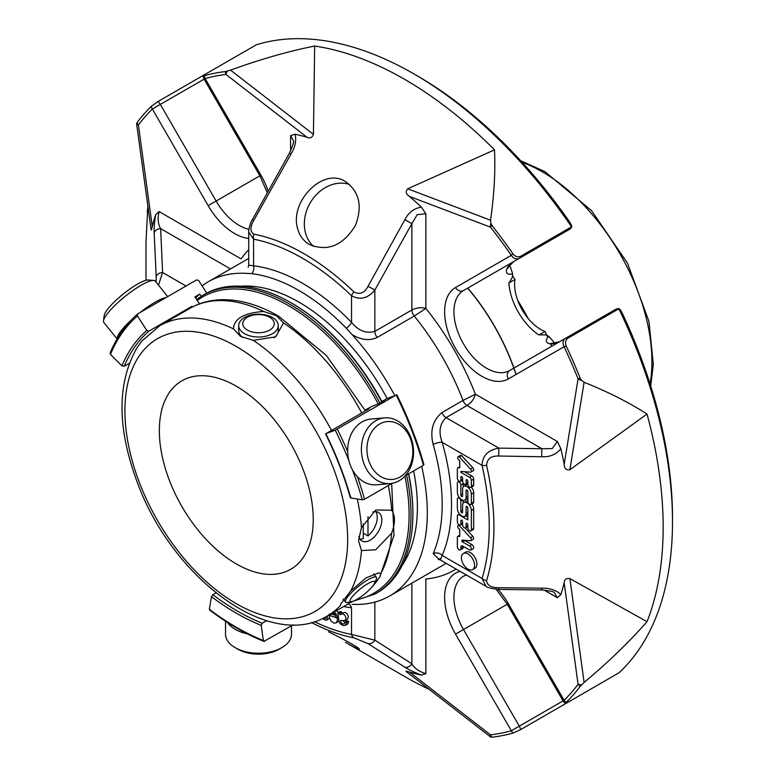 <?xml version="1.0" encoding="UTF-8"?>
<svg xmlns="http://www.w3.org/2000/svg" width="776" height="776" viewBox="0 0 776 776"><rect width="100%" height="100%" fill="white"/><g stroke="black" fill="none" stroke-linecap="round" stroke-linejoin="round"><path stroke-width="1.16" d="M236.282 386.196A108.824 62.837 60 0 1 307.383 482.1A108.824 62.837 60 0 1 290.699 569.303A108.824 62.837 60 0 1 181.875 506.476A108.824 62.837 60 0 1 181.875 380.812A108.824 62.837 60 0 1 236.282 386.196M512.5 275.839A214.642 123.927 60 0 1 515.012 279.428L509.095 282.842A214.642 123.927 60 0 0 508.91 282.58M547.759 337.288A214.642 123.927 60 0 0 545.072 331.488A36.695 21.185 60 0 1 515.012 279.428M550.659 343.875A214.642 123.927 60 0 1 551.678 346.29M545.072 331.488L539.145 334.912A36.695 21.185 60 0 1 538.175 334.524M508.94 283.89A36.695 21.185 60 0 1 509.095 282.842M467.782 288.08A153.144 88.416 60 0 1 516.127 374.43M467.656 288.158A153.144 88.416 60 0 1 516.011 374.498M466.104 513.45A6.189 3.57 60 0 1 464.824 516.283A6.189 3.57 60 0 1 460.061 514.624A6.189 3.57 60 0 1 457.355 508.396L457.355 499.152A2.473 1.426 60 0 1 457.869 498.017A2.473 1.426 60 0 1 459.78 498.677A2.473 1.426 60 0 1 460.857 501.17L460.857 511.268A1.232 0.708 -120 0 0 461.4 512.509A1.232 0.708 -120 0 0 462.35 512.839A1.232 0.708 -120 0 0 462.603 512.276L462.603 505.341A6.179 3.57 60 0 1 463.883 502.508A6.179 3.57 60 0 1 468.646 504.167A6.179 3.57 60 0 1 471.352 510.395L471.352 529.814A2.473 1.426 60 0 1 470.838 530.949A2.473 1.426 60 0 1 468.927 530.28A2.473 1.426 60 0 1 467.85 527.796L467.85 524.789A1.242 0.718 -120 0 0 467.307 523.548A1.242 0.718 -120 0 0 466.357 523.218A1.242 0.718 -120 0 0 466.104 523.781L466.104 526.788A2.473 1.426 60 0 1 465.59 527.913A2.473 1.426 60 0 1 463.689 527.253A2.473 1.426 60 0 1 462.603 524.76L462.603 521.763A1.242 0.718 -120 0 0 462.069 520.512A1.242 0.718 -120 0 0 461.109 520.182A1.242 0.718 -120 0 0 460.857 520.754L460.857 523.752A2.473 1.426 60 0 1 460.343 524.886A2.473 1.426 60 0 1 458.441 524.227A2.473 1.426 60 0 1 457.355 521.734L457.355 515.865A2.473 1.426 60 0 1 457.869 514.74A2.473 1.426 60 0 1 459.111 514.857L467.85 519.91L467.85 507.921A1.232 0.708 -120 0 0 467.317 506.68A1.232 0.708 -120 0 0 466.366 506.35A1.232 0.708 -120 0 0 466.104 506.912L466.104 513.45L467.85 512.441M466.104 497.212A6.189 3.57 60 0 1 464.824 500.045A6.189 3.57 60 0 1 460.061 498.386A6.189 3.57 60 0 1 457.355 492.159L457.355 483.05A2.473 1.426 60 0 1 457.869 481.925A2.473 1.426 60 0 1 459.78 482.585A2.473 1.426 60 0 1 460.857 485.068L460.857 495.03A1.242 0.718 -120 0 0 461.4 496.281A1.242 0.718 -120 0 0 462.35 496.611A1.242 0.718 -120 0 0 462.603 496.039L462.603 489.113A6.189 3.57 60 0 1 463.883 486.28A6.189 3.57 60 0 1 468.646 487.939A6.189 3.57 60 0 1 471.352 494.157L471.352 503.391A2.473 1.426 60 0 1 470.838 504.526A2.473 1.426 60 0 1 468.927 503.857A2.473 1.426 60 0 1 467.85 501.374L467.85 491.567A1.232 0.708 -120 0 0 467.317 490.325A1.232 0.708 -120 0 0 466.366 489.995A1.232 0.708 -120 0 0 466.104 490.558L466.104 497.212L467.85 496.204M467.986 569.128A9.302 5.374 60 0 1 461.914 560.932A9.302 5.374 60 0 1 463.34 553.472A9.302 5.374 60 0 1 472.642 558.846A9.302 5.374 60 0 1 472.642 569.594A9.302 5.374 60 0 1 467.986 569.128M459.741 529.601L458.141 527.874A1.979 1.145 60 0 1 457.714 526.235A1.979 1.145 60 0 1 458.121 525.381A1.979 1.145 60 0 1 459.295 525.595L470.576 537.758A2.095 1.212 60 0 1 470.916 540.678A2.095 1.212 60 0 1 470.46 540.775L462.195 540.144A0.989 0.572 -120 0 0 462.477 541.852L469.596 545.965A2.473 1.426 60 0 1 471.216 548.147A2.473 1.426 60 0 1 470.838 550.126A2.473 1.426 60 0 1 469.596 550.009L462.835 546.1A2.794 1.61 -120 0 0 461.439 545.965A2.794 1.61 -120 0 0 460.857 547.235L460.857 548.923A2.473 1.426 60 0 1 460.343 549.922A2.473 1.426 60 0 1 458.441 549.262A2.473 1.426 60 0 1 457.355 546.77L457.355 537.011A1.979 1.145 60 0 1 457.743 536.4A1.979 1.145 60 0 1 458.228 536.323L459.741 536.429L459.741 529.601M458.422 467.734L459.741 467.831L459.741 460.983L458.141 459.256A1.979 1.145 60 0 1 457.714 457.607A1.979 1.145 60 0 1 458.121 456.763A1.979 1.145 60 0 1 459.314 456.986L470.498 469.053A2.095 1.212 60 0 1 470.916 472.05A2.095 1.212 60 0 1 470.46 472.147L460.857 471.42L460.857 472.293L469.577 477.327A2.503 1.445 60 0 1 471.352 480.402L471.352 486.242A2.473 1.426 60 0 1 470.838 487.376A2.473 1.426 60 0 1 468.927 486.707A2.473 1.426 60 0 1 467.85 484.224L467.85 481.217A1.242 0.718 -120 0 0 467.307 479.975A1.242 0.718 -120 0 0 466.357 479.646A1.242 0.718 -120 0 0 466.104 480.208L466.104 483.215A2.473 1.426 60 0 1 465.59 484.34A2.473 1.426 60 0 1 463.689 483.681A2.473 1.426 60 0 1 462.603 481.188L462.603 478.191A1.242 0.718 -120 0 0 462.069 476.939A1.242 0.718 -120 0 0 461.109 476.61A1.242 0.718 -120 0 0 460.857 477.182L460.857 480.179A2.473 1.426 60 0 1 460.343 481.314A2.473 1.426 60 0 1 458.441 480.654A2.473 1.426 60 0 1 457.355 478.161L457.355 468.995A2.503 1.445 60 0 1 457.879 467.841A2.503 1.445 60 0 1 458.422 467.734L459.741 466.968M323.67 617.938L325.862 618.511L325.842 616.813M326.987 616.173L327.598 617.909L326.861 620.053L324.766 619.966L322.486 618.511M334.262 611.973L336.415 614.563L337.337 617.298L337.327 620.8L336.008 622.944L333.825 623.089L331.003 620.994L329.393 617.153L329.189 615.426L335.863 617.473L334.747 614.194L332.788 612.817M331.129 613.777L330.867 614.631L329.334 613.991M339.345 613.234L339.859 614.747L342.526 613.7L344.738 615.096L346.048 617.735L345.378 620.519L340.441 620.519L341.217 623.031L342.885 623.933L344.146 623.846L344.835 622.323L346.406 622.856L345.543 625.213L343.196 625.582L340.344 623.943L339.141 621.751L337.812 612.894L339.345 613.234L341.683 611.886L342.197 613.399M467.85 517.214L465.532 515.875M470.838 530.949L473.166 529.601A2.473 1.426 -120 0 0 473.68 528.466L473.68 509.046A6.179 3.57 -120 0 0 471.886 503.925M467.85 500.918A6.179 3.57 -120 0 0 466.221 501.17L463.883 502.508M463.194 503.158L463.194 500.287M464.824 516.283L467.162 514.934A6.189 3.57 -120 0 0 467.85 514.294M470.838 504.526L473.166 503.178A2.473 1.426 -120 0 0 473.68 502.043L473.68 492.818A6.189 3.57 -120 0 0 471.391 487.056M467.899 484.699A6.189 3.57 -120 0 0 466.221 484.932L463.883 486.28M463.185 486.93L463.185 483.729A2.473 1.426 -120 0 0 462.991 482.682M462.806 482.235A2.473 1.426 -120 0 0 461.429 480.693M464.824 500.045L467.162 498.696A6.189 3.57 -120 0 0 467.85 498.056M472.642 569.594L474.98 568.245A9.302 5.374 -120 0 0 476.406 560.786A9.302 5.374 -120 0 0 470.324 552.59A9.302 5.374 -120 0 0 465.668 552.124L463.34 553.472M458.228 536.323L459.741 535.45M460.343 549.922L462.68 548.574A2.473 1.426 -120 0 0 463.185 547.575L463.185 546.304M460.857 548.923L463.185 547.575M470.838 550.126L473.166 548.778A2.473 1.426 -120 0 0 473.544 546.799A2.473 1.426 -120 0 0 471.934 544.616L464.805 540.503A0.989 0.572 -120 0 1 464.572 540.329M472.788 539.427A2.095 1.212 -120 0 0 473.244 539.33A2.095 1.212 -120 0 0 472.904 536.42L465.134 528.029M470.576 537.758L472.904 536.42M462.68 525.381L461.633 524.256A1.979 1.145 -120 0 0 461.545 524.198M459.295 525.595L461.633 524.256M470.838 487.376L473.166 486.028A2.473 1.426 -120 0 0 473.68 484.893L473.68 479.054A2.503 1.445 -120 0 0 471.905 475.989L464.475 471.692M460.857 472.293L462.195 471.527M472.788 470.799A2.095 1.212 -120 0 0 473.244 470.712A2.095 1.212 -120 0 0 472.826 467.705L461.652 455.648A1.979 1.145 -120 0 0 460.459 455.415L458.121 456.763M470.498 469.053L472.826 467.705M459.314 456.986L461.652 455.648M248.194 267.264L248.737 265.13L253.568 265.819A6.596 4.947 96.8 0 1 251.715 273.666A181.613 104.857 60 0 1 346.339 328.296A6.596 2.134 136 0 0 351.528 322.37C358.512 330.809 366.282 333.816 374.847 331.371L411.881 309.993C416.596 307.684 421.261 307.16 425.869 308.431A191.303 110.454 60 0 1 475.387 394.189L557.372 441.525L560.864 448.732A300.147 173.291 60 0 1 564.181 464.31L578.072 378.853A6.596 4.394 9.2 0 0 581.544 380.415L584.105 382.277L569.894 469.732C566.296 470.421 564.394 468.617 564.181 464.31M348.628 604.194A6.596 4.947 -83.2 0 1 351.528 607.792A188.005 108.543 -120 0 1 343.69 606.531M329.655 618.259L326.851 620.053M333.273 612.933L330.867 614.631M335.319 615.242L331.711 614.146M329.189 615.426L330.702 614.563M336.59 610.625L338.385 612.565M338.996 621.013L336.008 622.944M341.683 611.886L340.15 611.546L337.812 612.894M346.406 622.856L348.734 621.508L347.871 623.865L345.272 625.408M348.734 621.508L347.173 620.984L344.835 622.323M342.953 620.664L344.825 622.478M340.751 613.903L344.864 612.351L347.066 613.758L348.385 616.387L347.716 619.17M498.755 589.382L498.687 587.704L541.697 588.169L541.755 589.964L498.755 589.382C491.858 588.722 487.638 587.713 486.086 586.375L482.061 578.479L442.175 555.451L440.351 559.971L438.236 559.38L440.361 558.613M557.372 441.525L552.182 448.606L541.832 448.712L467.036 405.528A6.596 3.812 60 0 1 462.971 400.435L475.387 394.189C474.185 398.815 471.401 402.589 467.036 405.528L446.045 417.643C439.672 423.793 438.382 432.028 442.175 442.339A6.596 2.134 -16 0 0 433.173 444.512C429.846 430.796 432.775 420.136 441.98 412.56A6.596 3.812 60 0 0 446.045 417.643L498.852 448.13L498.687 456.026C491.101 455.774 487.076 458.868 486.591 465.309A6.596 2.551 -12.7 0 1 482.061 465.367C482.449 455.716 488.046 449.964 498.852 448.13L541.832 448.712L541.697 456.754L498.687 456.026M498.687 587.704C491.092 587.713 487.066 585.346 486.591 580.613A6.596 4.743 17 0 1 482.061 578.479A241.346 139.34 -120 0 0 482.061 465.367L442.175 442.339A188.005 108.543 -120 0 1 442.175 555.451A6.596 4.947 23.2 0 0 433.173 553.657A181.409 104.741 -120 0 0 433.173 444.512M439.284 559.515L433.173 553.657M425.869 213.759L417.178 214.68L411.881 223.624L404.839 219.715C408.525 212.488 414.035 208.298 421.378 207.134L425.869 213.759L425.869 308.431L414.248 316.055L377.223 337.434C369.434 340.984 361.044 340.043 352.061 334.592L346.339 328.296M377.223 337.434A6.596 3.812 60 0 1 374.847 331.371L374.847 290.011C367.902 298.479 360.122 300.39 351.528 295.734A6.596 2.406 -46.1 0 1 353.934 291.941C359.754 294.938 364.448 293.056 368.028 286.315L404.839 219.715M248.747 231.937L248.747 231.927C248.262 232.373 249.688 223.556 252.462 219.492L253.791 220.355C249.988 226.961 250.027 231.568 253.888 234.177A6.596 4.821 -79.1 0 0 253.568 239.183L253.568 265.819A188.005 108.543 -120 0 1 351.528 322.37L351.528 295.734A218.667 126.246 -120 0 0 253.568 239.183L248.737 231.937L248.737 265.111M251.715 273.666L245.982 273.346A181.409 104.741 -120 0 0 208.317 281.736A181.409 104.741 -120 0 0 202.09 285.859M387.146 398.486A167.393 96.641 -120 0 0 299.022 302.165A167.393 96.641 -120 0 0 240.88 286.228M402.113 565.5A167.393 96.641 -120 0 0 413.647 470.925M352.061 604.329A181.409 104.741 -120 0 0 389.727 595.949A181.409 104.741 -120 0 0 421.678 466.289M394.751 395.508A181.409 104.741 -120 0 0 352.061 334.592M404.839 667.185A6.596 5.383 -57.9 0 0 411.881 663.781C414.394 668.32 419.059 671.609 425.869 673.646L421.378 675.081C414.045 672.239 408.535 669.601 404.839 667.185L368.028 643.595L353.934 637.853A6.596 4.821 -79.1 0 1 351.528 634.428L374.847 640.152L374.847 602.089M185.998 286.024L162.601 272.512L158.479 285.161M584.105 682.453C608.015 662.452 628.987 642.198 647.029 621.692L569.894 578.595L584.105 682.453L580.273 686.236A365.69 211.13 60 0 1 566.199 702.358A6.596 5.325 -134.3 0 1 564.103 700.292L563.056 700.893A6.596 6.596 0 0 0 565.539 703.347L566.199 702.358C564.909 703.687 565.462 703.687 567.857 702.348L618.967 672.811A365.69 211.13 -120 0 0 672.501 521.792A365.69 211.13 -120 0 0 618.967 308.964L619.2 308.654A6.596 6.596 0 0 0 615.378 309.508L615.378 309.508A6.596 3.812 60 0 1 617.764 309.411L620.111 309.478L622.255 313.155A360.665 208.23 -120 0 1 672.501 517.689L672.501 521.792M581.544 684.801A6.596 3.114 172.2 0 1 578.072 684.296A6.596 5.228 36.7 0 0 580.273 686.236M617.764 309.411L567.857 338.229C565.462 340.024 564.909 342.623 566.199 345.999A365.69 211.13 60 0 1 580.273 378.378L581.544 380.415M580.273 378.378A6.596 1.3 158.2 0 1 578.072 378.853A362.819 209.471 60 0 0 564.103 346.726A6.596 0.786 -25.1 0 0 566.199 345.999M647.029 621.692A365.69 211.13 -120 0 0 647.029 414.054L569.894 469.732M647.029 414.054C628.987 402.463 608.015 391.87 584.105 382.277M490.548 220.229C494.186 194.727 495.505 171.263 494.496 149.846L407.71 188.81L490.548 220.229L490.888 223.381L492.003 225.496A365.69 211.13 60 0 1 513.004 253.868A6.596 0.786 145.1 0 0 511.326 255.323A6.596 5.383 60 0 0 519.289 258.34L569.206 229.531A6.596 6.596 0 0 0 571.863 226.65L520.57 256.322C517.815 257.496 515.293 256.681 513.004 253.868M490.888 223.381A6.596 4.394 110.8 0 0 490.49 227.164A6.596 1.3 -38.2 0 1 492.003 225.496M413.928 73.914L417.478 75.97A360.665 208.23 -120 0 1 569.477 221.752L571.592 225.447L571.466 226.699A365.69 211.13 -120 0 0 413.928 73.914A365.69 211.13 -120 0 0 256.371 44.775L205.233 74.273C202.875 75.67 202.594 76.145 204.398 75.699A365.69 211.13 60 0 1 225.399 71.567L230.588 70.141L313.426 134.374C312.136 137.788 309.973 138.739 306.927 137.226L225.981 74.447A6.596 3.114 -52.2 0 1 227.271 71.179M225.399 71.567A6.596 5.228 83.3 0 0 225.981 74.447A362.819 209.471 60 0 0 205.145 78.551A6.596 5.325 -105.7 0 1 204.398 75.699L203.215 75.776A6.596 6.596 0 0 0 204.088 79.152L205.145 78.551L260.93 175.182A52.778 30.468 60 0 1 268.186 191.177M441.98 412.56L462.971 400.435A181.409 104.741 60 0 0 414.248 316.055A6.596 3.812 60 0 1 411.881 309.993L411.881 223.624L374.847 290.011L368.028 286.315M494.496 149.846A365.69 211.13 -120 0 0 314.668 46.026L313.426 134.374M314.668 46.026C287.896 51.4 259.863 59.442 230.588 70.141M252.462 219.492L289.506 153.066L291.039 154.007L253.791 220.355M137.022 124.16L137.129 122.53A365.69 211.13 60 0 1 151.204 106.409A6.596 5.325 45.7 0 0 152.368 109.018L160.331 104.421A6.596 3.812 -120 0 0 157.945 101.569L151.204 106.409M136.605 123.529A6.596 3.114 -7.8 0 0 138.4 125.014A6.596 5.228 -143.3 0 1 137.129 122.53M368.028 643.595A6.596 5.383 -56.8 0 0 374.847 640.152L411.881 663.781L411.881 583.154M156.054 282.144L156.209 276.702A6.596 5.383 176.8 0 1 162.601 272.512L160.642 228.629A6.596 5.383 177.9 0 0 154.181 233.023C153.929 228.629 154.405 222.537 155.607 214.758L159.099 211.586C157.45 218.454 157.964 224.138 160.642 228.629L230.472 268.942M156.209 276.702L154.181 233.023M147.867 206.057L145.995 242.16M571.466 700.233L520.57 729.653L513.004 733.068A365.69 211.13 60 0 1 492.003 737.2L490.529 736.463M492.003 737.2A6.596 5.228 -96.7 0 1 490.49 734.853A6.596 3.114 127.8 0 0 490.888 737.152M520.57 729.653A6.596 3.812 -120 0 0 519.289 726.161L511.326 730.759A6.596 5.325 74.3 0 0 513.004 733.068M541.697 588.169C549.796 588.033 556.188 590.158 560.864 594.552L557.372 597.724L554.365 592.641C554.316 591.748 550.116 590.856 541.755 589.964M498.076 589.372A52.778 30.468 60 0 1 508.309 603.65L564.103 700.292A362.819 209.471 60 0 0 578.072 684.296L564.181 582.795C564.385 579.41 566.286 578.013 569.894 578.595M407.71 672.239C405.305 670.959 405.916 670.9 409.534 672.074L490.49 734.853A362.819 209.471 60 0 0 511.326 730.759L455.541 634.118A52.778 30.468 60 0 1 460.042 571.349M560.864 448.732C556.198 454.503 549.806 457.18 541.697 456.754M564.181 582.795A300.147 173.291 60 0 1 560.864 594.552M559.457 341.799A46.182 26.665 60 0 1 550.048 343.855A6.596 5.044 -87.1 0 1 552.318 343.283L559.583 341.721L509.677 370.54L565.471 338.326A6.596 5.383 60 0 0 564.103 346.726L508.309 378.94A52.778 30.468 60 0 1 455.541 348.472A52.778 30.468 60 0 1 455.541 287.537L511.326 255.323A362.819 209.471 60 0 0 490.49 227.164L409.534 196.464C405.926 194.145 405.315 191.594 407.71 188.81M297.421 227.882C299.245 235.254 303.183 240.773 309.255 244.43C327.598 251.967 342.992 245.653 355.447 225.476C362.683 206.232 359.375 191.614 345.514 181.603C323.553 166.879 289.923 200.945 297.421 227.882M291.039 154.007C295.21 147.052 296.558 140.456 295.093 134.219A300.147 173.291 60 0 1 306.927 137.226M409.534 196.464A300.147 173.291 60 0 1 421.378 207.134M295.093 134.219L290.602 135.664L293.493 140.796C294.259 141.222 292.93 145.316 289.506 153.066M248.737 238.465A52.778 30.468 60 0 1 208.162 205.65L152.368 109.018A362.819 209.471 60 0 0 138.4 125.014L152.29 226.514C151.504 230.23 151.145 230.734 151.242 228.018M205.058 74.37L157.945 101.569M345.495 642.363C354.099 647.213 358.716 649.444 359.337 649.046C358.056 647.194 347.813 641.442 328.597 631.79M345.485 642.363L404.577 676.478A365.69 211.13 -120 0 0 429.138 689.311M421.378 675.081A300.147 173.291 60 0 1 409.534 672.074M152.29 226.514A300.147 173.291 60 0 1 155.607 214.758M567.857 338.229A6.596 3.812 -120 0 0 565.471 338.326L615.378 309.508M520.57 256.322A6.596 3.812 -120 0 1 519.289 258.34L513.411 261.745A6.596 5.383 60 0 0 513.479 261.696M554.219 343.273A225.282 130.067 -120 0 0 553.501 341.624L548.661 336.299A46.182 26.665 60 0 1 545.867 334.902L538.602 334.815A46.182 26.665 60 0 1 508.901 283.366L512.461 277.032A46.182 26.665 60 0 1 512.645 273.909C507.397 274.937 505.448 273.278 506.786 268.933A6.596 5.044 27.1 0 0 508.416 267.254L513.411 261.745L463.495 290.554A6.596 5.383 60 0 1 455.541 287.537M512.645 273.909L510.453 267.06A225.282 130.067 -120 0 0 509.376 265.605M550.048 343.855C545.615 342.846 545.15 340.325 548.661 336.299M553.851 343.69A6.596 5.044 -87.1 0 1 554.927 344.408M379.92 403.161A172.417 99.541 -120 0 0 289.07 303.804A172.417 99.541 -120 0 0 202.866 295.268L204.757 294.172A172.417 99.541 60 0 1 290.961 302.708A172.417 99.541 60 0 1 290.971 302.718L291.912 303.261A171.079 98.775 60 0 1 382.093 401.91M408.671 473.796A171.079 98.775 60 0 1 412.88 512.781L412.88 513.877A172.417 99.541 60 0 1 377.175 592.806L375.274 593.902A172.417 99.541 -120 0 0 406.595 474.999M290.971 302.718A172.417 99.541 60 0 1 381.821 402.065M408.496 473.903A172.417 99.541 60 0 1 412.88 513.877M225.515 621.207L225.515 634.186A32.98 19.041 0 0 0 235.176 647.65L237.98 649.26A29.022 16.762 0 0 0 279.03 649.26L281.824 647.65A32.98 19.041 0 0 0 291.485 634.186L291.485 625.825M400.154 476.949A29.022 22.892 -95.1 0 1 366.98 447.539A29.022 22.892 -95.1 0 1 402.531 427.013A29.022 22.892 -95.1 0 1 400.154 476.949M167.684 296.607L155.249 281.135A32.98 6.974 141.2 0 0 153.696 280.446L148.371 280A29.022 6.13 141.2 0 0 137.381 284.191A29.022 6.13 141.2 0 0 104.197 315.512L103.499 320.798A32.98 6.974 141.2 0 0 103.829 322.467L117.069 338.937M235.176 647.65A32.98 19.041 0 0 0 281.824 647.65M227.62 622.556A32.98 19.041 0 0 0 247.175 633.759M399.126 480.771A32.98 26.015 -95.1 0 1 390.396 483.564A32.98 26.015 -95.1 0 1 361.558 453.029A32.98 26.015 -95.1 0 1 384.527 417.857A32.98 26.015 -95.1 0 1 412.463 442.698A32.98 26.015 -95.1 0 1 399.126 480.771M390.396 483.564L376.661 484.796A32.98 26.015 -95.1 0 1 348.734 459.955A32.98 26.015 -95.1 0 1 362.072 421.882A32.98 26.015 -95.1 0 1 370.792 419.089L384.527 417.857M153.696 280.446A32.98 6.974 141.2 0 0 141.203 285.209A32.98 6.974 141.2 0 0 103.499 320.798M165.928 297.615A32.98 6.974 141.2 0 0 154.938 302.3A32.98 6.974 141.2 0 0 140.01 312.582M130.824 320.43A32.98 6.974 141.2 0 0 117.215 338.685M209.51 609.946C227.62 623.632 245.769 634.099 263.927 641.364L293.28 624.787M264.742 641.267L263.345 640.481L261.231 625.378L262.21 623.225L266.624 620.674M216.029 592.903L212.857 594.736L211.46 596.647L209.345 609.305L210.325 609.849M381.579 401.696L387.156 398.486L396.226 395.149A251.337 145.112 60 0 1 423.434 465.27L423.502 464.417M396.507 394.819L335.251 430.185L326.172 433.522L369.298 408.622L365.215 410.223A223.187 128.855 -120 0 1 365.506 410.814M350.849 497.125L350.781 497.979L362.246 499.783L364.545 499.269L392.161 483.332M405.169 475.824L423.434 465.27M365.496 409.893L371.733 406.459L379.445 403.433L384.304 400.629L381.918 401.57M192.467 306.966L192.011 306.268L148.885 331.168L146.8 330.44L137.449 315.987L137.721 313.902L196.609 279.903L198.695 280.621L206.756 293.076M110.512 352.605L110.444 354.399L121.91 365.845L124.209 366.272L129.185 363.401M110.076 353.09C116.769 337.065 125.925 324.038 137.556 314.018L137.721 313.902M195.581 297.945A237.427 137.08 60 0 1 199.762 294.085L194.902 296.888L199.432 303.891M201.178 296.277L199.762 294.085M350.781 497.979A232.402 134.18 -120 0 0 325.901 433.852L326.172 433.522M189.334 308.693A230.724 133.21 60 0 1 192.011 306.268M356.853 599.412A15.733 3.327 -38.8 0 1 351.829 601.613A15.733 3.327 -38.8 0 1 360.336 588.906A15.733 3.327 -38.8 0 1 374.565 583.329A15.733 3.327 -38.8 0 1 356.853 599.412M269.631 330.101A15.733 9.079 180 0 1 243.305 326.036A15.733 9.079 180 0 1 262.569 314.91A15.733 9.079 180 0 1 269.631 330.101M351.829 601.613L347.658 602.438A19.788 4.181 -38.8 0 1 345.553 602.118A19.788 4.181 -38.8 0 1 358.357 586.452A19.788 4.181 -38.8 0 1 376.409 577.315A19.788 4.181 -38.8 0 1 376.263 579.439L374.565 583.329M363.236 533.151L367.979 535.886L367.979 516.768M367.979 535.886A16.49 9.525 120 0 0 375.807 511.656M363.236 523.878L363.236 538.622A16.49 9.525 120 0 1 359.957 539.107M272.492 333.67A19.788 11.427 180 0 1 250.929 336.154A19.788 11.427 180 0 1 238.707 325.59A19.788 11.427 180 0 1 258.505 314.173A19.788 11.427 180 0 1 278.293 325.59A19.788 11.427 180 0 1 272.492 333.67M358.842 536.478A16.49 9.525 120 0 0 361.917 540.979A16.49 9.525 120 0 0 370.162 540.164A16.49 9.525 120 0 0 380.938 525.633A16.49 9.525 120 0 0 378.407 512.412A16.49 9.525 120 0 0 372.713 512.082M273.947 337.744A19.788 11.427 0 0 0 278.293 330.605L278.293 325.59M238.707 325.59L238.707 330.605A19.788 11.427 0 0 0 242.781 337.55M253.306 340.344L275.722 336.823L283.521 322.903L276.411 315.745L263.695 311.457A167.558 96.738 60 0 0 189.829 308.402L159.614 325.842A167.558 96.738 60 0 1 233.489 328.898L240.599 336.425L253.306 340.344A167.558 96.738 60 0 1 331.536 430.418M357.29 498.997A167.558 96.738 60 0 1 361.461 527.67L358.502 540.639L361.461 550.562A167.558 96.738 60 0 1 350.597 591.099L340.567 604.232L340.683 605.202A167.558 96.738 60 0 1 327.171 616.066C270.116 651.336 173.824 579.08 138.312 485.087C116.933 429.157 116.575 383.257 137.245 347.367L141.921 340.965L159.614 325.842M375.08 583.503L379.755 577.101L380.812 573.658L378.814 572.863L366.156 577.81L350.597 591.099M361.461 527.67L375.72 510.016L391.676 510.23C395.353 515.574 395.353 523.208 391.676 533.122L375.72 549.796L361.461 550.562M233.489 328.898C233.896 318.732 243.974 312.922 263.695 311.457M337.473 618.394L335.872 617.463M349.413 184.426A36.278 29.624 -60 0 0 310.09 203.079A36.278 29.624 -60 0 0 313.679 246.438M522.151 162.349A154.909 89.434 60 0 1 542.385 171.855A154.909 89.434 60 0 1 650.036 383.848M528.194 318.567A154.909 89.434 -120 0 0 517.767 300.506M466.104 506.912L466.977 506.408M459.111 514.857L459.867 514.42M460.857 523.752L462.603 522.743M460.857 520.754L461.73 520.25M466.104 526.788L467.85 525.769M466.104 523.781L466.977 523.276M471.352 529.814L473.68 528.466M471.352 510.395L473.68 509.046M460.857 511.268L462.603 510.259M460.857 501.17L462.632 500.151M466.104 490.558L466.977 490.054M471.352 503.391L473.68 502.043M471.352 494.157L473.68 492.818M460.857 495.03L462.603 494.021M460.857 485.068L463.185 483.729M460.857 547.235L462.835 546.1M469.596 545.965L471.934 544.616M462.477 541.852L464.805 540.503M460.857 480.179L462.603 479.17M460.857 477.182L461.73 476.677M466.104 483.215L467.85 482.206M466.104 480.208L466.977 479.704M471.352 486.242L473.68 484.893M471.352 480.402L473.68 479.054M469.577 477.327L471.905 475.989M314.396 621.654A218.667 126.246 -120 0 0 351.528 634.428L351.528 607.792M486.591 580.613A246.011 142.037 -120 0 0 486.591 465.309M445.996 563.24A181.409 104.741 60 0 1 441.942 565.801L389.727 595.949M353.934 291.941A223.333 128.942 -120 0 0 253.888 234.177M311.448 622.507A223.333 128.942 -120 0 0 353.934 637.853M456.036 569.031A191.303 110.454 60 0 1 425.869 578.974L425.869 673.646M557.372 597.724L544.092 590.051M565.471 338.326L509.677 370.54A46.182 26.665 60 0 1 463.495 343.875A46.182 26.665 60 0 1 463.495 290.554M570.476 227.513A6.596 3.812 60 0 1 569.206 229.531M290.602 151L290.602 135.664M159.099 211.586L241.084 258.912A191.303 110.454 60 0 1 248.737 249.717M496.165 589.256L507.262 604.262L463.495 629.52L519.289 726.161L563.056 700.893L507.262 604.262L508.309 603.65M466.415 575.026L463.495 576.199A46.182 26.665 60 0 0 463.495 629.52L455.541 634.118M508.309 378.94A6.596 5.383 -120 0 1 509.677 370.54L559.583 341.721L509.677 370.54M260.93 175.182L259.882 175.783L204.088 79.152L160.331 104.421L216.126 201.052L208.162 205.65M506.786 268.933A46.182 26.665 60 0 1 513.411 261.745M248.931 229.327A46.182 26.665 60 0 1 216.126 201.052L259.882 175.793M378.213 403.918A171.079 98.775 -120 0 0 288.119 305.453A171.079 98.775 -120 0 0 197.23 300.487M355.854 599.974A171.079 98.775 -120 0 0 404.897 476.115M209.345 609.305A249.659 144.142 -120 0 0 263.345 640.481M211.46 596.647A232.402 134.18 -120 0 0 261.231 625.378M364.545 499.269A251.337 145.112 -120 0 0 357.455 476.774M347.667 451.535A251.337 145.112 -120 0 0 337.337 429.147M362.246 499.783A249.659 144.142 -120 0 0 352.44 469.8M348.89 460.624A249.659 144.142 -120 0 0 335.251 430.185M137.449 315.987A249.659 144.142 -120 0 0 110.444 354.399M146.8 330.44A232.402 134.18 -120 0 0 121.91 365.845M212.857 594.736A230.724 133.21 -120 0 0 262.21 623.225M148.885 331.168A230.724 133.21 -120 0 0 124.209 366.272M236.282 346.455A157.499 90.938 60 0 1 332.739 595.047A157.499 90.938 60 0 1 139.835 483.671A157.499 90.938 60 0 1 236.282 346.455M391.676 533.122A167.558 96.738 60 0 1 380.812 573.658M388.33 485.543A167.558 96.738 60 0 1 391.676 510.23M283.521 322.903A167.558 96.738 60 0 1 361.752 412.977M520.667 160.729L544.898 171.603L591.603 210.703L627.464 263.132L648.978 321.477L653.305 364.565L650.695 385.944M457.869 514.74L459.402 513.848M460.343 524.886L462.603 523.577M465.59 527.913L467.85 526.613M457.869 498.017L459.149 497.28M457.869 481.925L459.12 481.198M457.743 536.4L459.741 535.246M470.916 540.678L473.244 539.33M458.121 525.381L459.149 524.789M457.879 467.841L459.741 466.764M460.343 481.314L462.603 480.005M465.59 484.34L467.85 483.041M470.916 472.05L473.244 470.712M347.716 619.18L345.388 620.519M486.077 586.375L440.37 559.991M248.737 258.398L208.317 281.736M147.304 212.11L147.867 206.038M405.955 671.337L490.675 737.035M136.605 123.772L151.145 229.987M145.995 280.281L145.995 242.248M259.882 175.783L267.293 192.778M202.866 295.268L196.571 299.468M352.372 601.516L375.274 593.902M396.808 394.751C408.263 417.827 417.304 441.137 423.938 464.659M325.59 433.92C336.018 455.008 344.272 476.28 350.345 497.736M376.409 577.315L373.634 573.871M345.553 602.118L343.099 599.053M352.498 601.439L327.171 616.066M189.829 308.402C199.228 303.028 209.617 300.137 220.985 299.73C239.6 299.255 258.815 304.745 278.632 316.201L326.366 355.437L365.428 410.853M374.11 584.648L372.208 586.782M379.755 577.101L393.985 535.459L391.676 483.603"/></g></svg>
